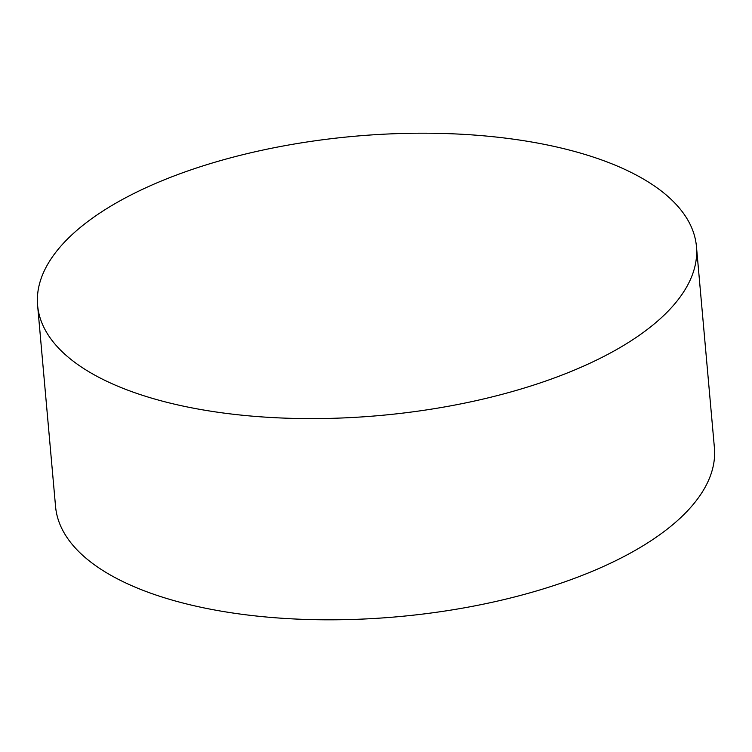 <?xml version="1.0" encoding="UTF-8"?>
<svg xmlns="http://www.w3.org/2000/svg" width="752" height="752" viewBox="0 0 752 752"><rect width="100%" height="100%" fill="white"/><g stroke="black" fill="none" stroke-linecap="round" stroke-linejoin="round"><path stroke-width="1.13" d="M585.413 154.574A330.73 140.201 174.9 0 1 696.446 246.506A330.73 140.201 174.9 0 1 613.961 351.034A330.73 140.201 174.9 0 1 148.623 397.235A330.73 140.201 174.9 0 1 37.6 305.303A330.73 140.201 174.9 0 1 120.085 200.775A330.73 140.201 174.9 0 1 585.413 154.574M696.446 246.506L714.4 447.703A330.73 140.201 174.9 0 1 631.915 552.241A330.73 140.201 174.9 0 1 274.057 617.674A330.73 140.201 174.9 0 1 55.554 506.51L37.6 305.303"/></g></svg>
